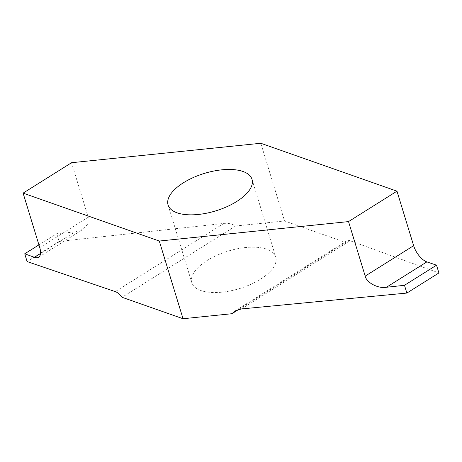 <?xml version="1.0" encoding="UTF-8"?>
<svg xmlns="http://www.w3.org/2000/svg" width="462" height="462" viewBox="0 0 462 462"><rect width="100%" height="100%" fill="white"/><g stroke="black" fill="none" stroke-linecap="round" stroke-linejoin="round"><path stroke-width="0.35" stroke-dasharray="2.31 1.73" d="M200.866 290.523A43.884 19.577 163 0 1 191.828 282.68A43.884 19.577 163 0 1 216.996 255.267A43.884 19.577 163 0 1 266.724 249.174A43.884 19.577 163 0 1 275.756 257.022A43.884 19.577 163 0 1 250.595 284.436A43.884 19.577 163 0 1 200.866 290.523M38.924 244.883L56.768 233.685L75.04 231.93L83.131 229.279L88.005 223.677L88.219 217.221L71.552 162.711M241.412 308.945L350.063 240.731L438.9 272.95M56.768 233.685L59.142 241.453L27.102 261.567M350.063 240.731A12.104 5.613 -122.1 0 0 346.731 240.812A12.104 5.613 -122.1 0 0 345.512 242.411L284.546 220.963L235.649 225.987C232.097 223.868 228.188 223.007 223.926 223.4L59.142 241.453M238.819 309.396L345.512 242.411M260.793 143.266L284.546 220.963M235.649 225.987L122.078 297.291M40.535 253.517L74.89 231.947M88.219 217.221L39.767 247.638M223.926 223.4L115.275 291.614M168.076 204.978L191.828 282.68M38.629 257.224L83.131 229.279M346.731 240.812L234.823 311.076M252.004 179.32L275.756 257.022"/><path stroke-width="0.69" d="M177.108 212.826A43.884 19.577 163 0 1 168.076 204.978A43.884 19.577 163 0 1 193.237 177.564A43.884 19.577 163 0 1 242.966 171.477A43.884 19.577 163 0 1 252.004 179.32A43.884 19.577 163 0 1 226.836 206.733A43.884 19.577 163 0 1 177.108 212.826M413.64 245.68A15.13 7.017 -122.1 0 0 426.784 261.862A15.13 7.017 -122.1 0 0 426.865 261.89L436.526 265.182L404.487 285.297L386.284 287.289C377.985 288.738 366.383 282.588 365.194 276.103L413.64 245.68L396.979 191.17L260.793 143.266L71.552 162.711L23.1 193.128L39.767 247.638A15.13 7.017 57.9 0 1 38.629 257.224A15.13 7.017 57.9 0 1 34.54 257.357A15.13 7.017 57.9 0 1 34.459 257.328L40.535 253.517M38.924 244.883L24.729 253.8L27.102 261.567L115.275 291.614A12.104 5.613 57.9 0 1 122.078 297.291L183.039 318.734L231.941 313.71L234.823 311.076L241.412 308.945L406.86 293.064L438.9 272.95L436.526 265.182M404.487 285.297L406.86 293.064M24.729 253.8L34.459 257.328M365.194 276.103L348.527 221.593L396.979 191.17M23.1 193.128L159.286 241.037L183.039 318.734M159.286 241.037L348.527 221.593M231.941 313.71L238.819 309.396M426.865 261.89L386.434 287.277"/></g></svg>
